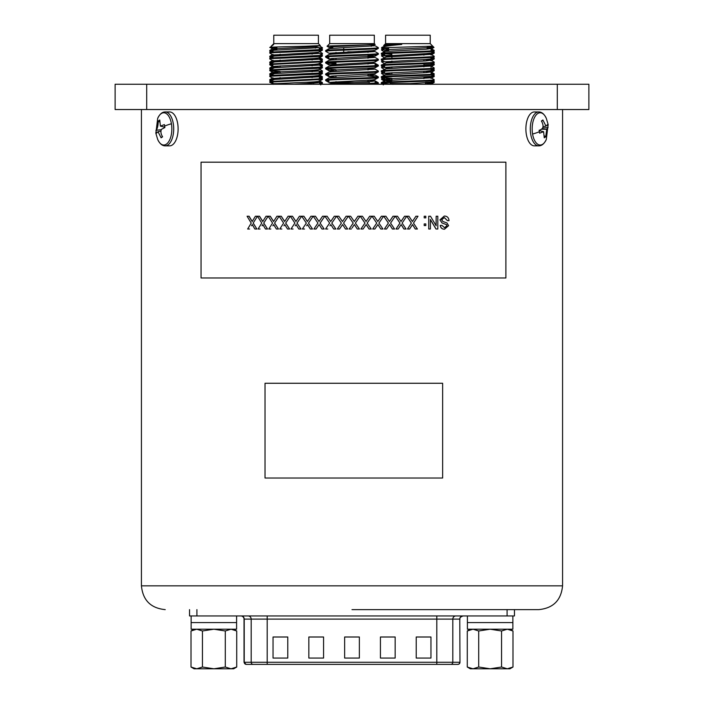 <?xml version="1.0" encoding="UTF-8"?>
<svg xmlns="http://www.w3.org/2000/svg" width="704" height="704" viewBox="0 0 704 704"><rect width="100%" height="100%" fill="white"/><g stroke="black" fill="none" stroke-linecap="round" stroke-linejoin="round"><path stroke-width="1.06" d="M557.304 84.26L557.304 109.534L588.887 109.534L588.887 84.26L115.113 84.26L115.113 109.534L146.696 109.534L146.696 84.26M557.304 109.534L146.696 109.534M430.223 43.622L385.59 43.622L385.59 35.2L430.223 35.2L430.223 43.622L433.981 47.432L427.117 47.951M388.687 48.928L381.92 48.382L387.191 47.626L432.758 46.156M388.687 44.66L385.519 44.458L388.687 44.774M384.754 54.551L381.92 54.234C374.871 53.258 430.082 52.281 433.893 51.313L434.174 50.362L431.059 49.975M432.256 50.802L431.059 50.706M381.92 53.504C374.871 52.527 430.082 51.55 433.893 50.574L434.227 50.424M388.687 48.198L383.557 47.872M390.359 84.102L381.92 83.477L381.586 82.588L384.806 80.696L391.899 81.514M381.92 83.477C374.871 82.5 430.082 81.532 433.893 80.555L434.174 79.605L431.006 77.774L384.806 80.696M391.899 78.329L381.638 77.537L381.638 76.683L384.754 74.914M381.92 82.746C374.871 81.77 430.082 80.802 433.893 79.825L434.227 79.666M381.92 77.634C374.871 76.657 430.082 75.68 433.893 74.703L434.174 73.762L431.059 73.374M381.92 76.894C374.871 75.918 430.082 74.95 433.893 73.973L434.227 73.814M384.754 71.368L383.557 71.271M433.893 68.86L434.174 67.91L431.006 66.07L386.258 68.737L381.638 70.831L381.92 71.782C374.871 70.805 430.082 69.828 433.893 68.86M384.754 66.255L381.638 65.833L381.586 65.041L386.258 62.885L425.85 60.931L431.006 60.227L424.186 59.567M381.92 71.051C374.871 70.074 430.082 69.098 433.893 68.121L434.227 67.971M381.92 65.93C374.871 64.953 430.082 63.985 433.893 63.008L434.174 62.058L431.006 60.227M381.92 65.199C374.871 64.222 430.082 63.254 433.893 62.278L434.227 62.119M381.92 60.086C374.871 59.11 430.082 58.133 433.893 57.156L434.174 56.214L431.006 54.375L386.258 57.033L381.638 59.136L381.638 59.99L384.815 61.82L391.626 62.489M381.92 59.347C374.871 58.37 430.082 57.402 433.893 56.426L434.227 56.267M391.899 54.199L383.557 53.724M434.174 51.216L430.998 53.046L425.85 53.627L384.815 55.977L381.586 54.076L381.638 53.284L384.806 51.454L425.85 49.236L431.059 48.594L427.117 48.057M381.92 48.382L381.586 47.626L387.191 47.626M392.885 84.357L390.403 83.626L416.601 83.626M424.186 53.715L431.006 54.375M424.186 65.419L431.006 66.07M424.186 71.262L431.006 71.922L425.85 72.635L384.806 74.844M424.186 77.114L431.006 77.774M425.454 83.037L431.006 83.618L426.967 84.26M431.059 76.375L386.258 78.971L384.815 79.376L391.626 80.036M431.059 80.872L430.998 82.298L409.719 83.626M384.815 55.977L391.626 56.646M431.059 57.482L430.998 58.898L425.85 59.47L384.815 61.82M431.059 63.325L430.998 64.75L425.85 65.322L386.258 67.276L384.815 67.672L391.626 68.341M431.059 69.177L430.998 70.602L425.85 71.174L386.258 73.119L384.815 73.524L391.626 74.193M427.117 46.596L430.998 47.203L425.85 47.775L386.258 49.72L384.815 50.125L388.687 50.618M381.806 47.626C382.034 46.649 388.678 45.593 401.738 44.458L384.754 44.458L385.59 43.622L383.671 45.531L387.622 45.214M381.586 47.626L386.258 45.338L401.738 44.458M367.338 50.996L371.21 50.996L370.797 51.41L358.582 51.41L368.421 51.41L368.007 51.832L347.811 51.832M375.153 44.458L374.317 43.622L329.683 43.622L327.052 46.253C325.846 45.672 374.018 45.074 375.047 44.458L331.945 46.798L328.909 47.362L332.79 47.837M378.321 48.382L375.091 50.283L372.055 50.697L328.909 53.205L325.679 51.313C324.034 50.336 379.966 49.359 378.321 48.382L378.321 47.652C379.966 48.629 324.034 49.597 325.679 50.574L328.909 48.682L328.847 50.116M325.679 51.313L325.679 50.574M336.213 84.26L337.885 83.626L369.354 83.626L369.354 84.26L378.321 83.477L378.268 82.685L375.153 82.28M377.018 84.26L378.321 83.477M338.228 83.626L367.242 83.626L378.321 82.746M328.847 81.022L325.679 80.555C324.034 79.578 379.966 78.61 378.321 77.634L378.268 76.833L368.007 76.05M328.847 80.089L328.847 82.386L372.055 79.948L375.091 79.526L378.321 77.634M325.679 80.555L325.732 79.763L328.909 77.924L372.055 75.557L375.091 75.002L368.227 74.342M325.679 79.825C324.034 78.848 379.966 77.871 378.321 76.894M328.847 75.17L325.679 74.703C324.034 73.726 379.966 72.758 378.321 71.782L378.268 70.99L375.091 69.15L331.945 71.658L328.909 72.072L325.679 73.973C324.034 72.996 379.966 72.028 378.321 71.051M375.153 72.248L375.091 73.682L378.321 71.782M325.679 74.703L325.679 73.973M335.993 69.705L325.679 68.86C324.034 67.883 379.966 66.906 378.321 65.93L378.268 65.138L375.153 64.733M375.153 66.396L375.091 67.83L378.321 65.93M378.321 65.199C379.966 66.176 324.034 67.144 325.679 68.121L325.679 68.86L325.732 68.059L328.909 66.229L331.945 65.806L375.153 63.369L375.153 65.666M335.993 63.853L325.679 63.008C324.034 62.031 379.966 61.054 378.321 60.086L378.268 59.286L375.091 57.455L331.945 59.963L328.909 60.377L325.679 62.278C324.034 61.301 379.966 60.324 378.321 59.347M328.847 62.542L328.847 64.838L372.055 62.401L375.091 61.978L378.321 60.086M325.679 63.008L325.679 62.278M328.847 57.622L325.679 57.156C324.034 56.179 379.966 55.211 378.321 54.234L378.268 53.442L375.091 51.603L331.945 54.111L328.909 54.525L325.679 56.426C324.034 55.449 379.966 54.481 378.321 53.504M368.007 55.317L375.091 56.135L378.321 54.234M325.679 57.156L325.679 56.426M328.847 80.282L327.598 80.186M328.847 74.439L327.598 74.342M335.993 63.122L327.598 62.638M374.317 43.622L374.317 35.2L329.683 35.2L329.683 43.622M369.547 82.262L334.453 82.262L334.453 83.195M335.993 82.262L335.993 81.638M335.993 77.255L335.993 75.786M335.993 71.403L335.993 69.942M335.993 65.551L335.993 64.09M335.993 59.708L335.993 58.238M335.993 53.856L335.993 52.395M368.007 82.262L368.007 80.203M368.007 75.812L368.007 74.351M368.007 69.969L368.007 68.499M368.007 64.117L368.007 62.656M368.007 58.265L368.007 55.079M368.007 52.422L368.007 51.832M332.79 48.206L332.79 46.737M371.21 46.367L371.21 44.906M371.21 45.276L375.091 45.751L378.321 47.652M343.71 49.403L343.71 47.626L328.909 48.682M371.193 51.128L375.091 51.603M368.227 56.795L375.091 57.455M368.227 62.638L375.153 63.369M368.227 68.49L375.091 69.15M368.227 80.186L375.091 80.846L372.055 81.409L331.945 83.354L328.064 84.26M328.847 82.386L334.453 83.037M328.909 53.205L335.773 53.865M375.091 56.135L331.945 58.502L328.909 59.057L335.773 59.717M328.847 64.838L335.773 65.569M375.091 67.83L331.945 70.198L328.909 70.752L335.773 71.412M375.091 73.682L331.945 76.05L328.909 76.604L335.773 77.264M343.71 52.008L343.71 50.134M328.909 47.362L327.052 46.253M375.091 45.751L343.71 47.626M384.815 46.226L383.671 45.531M384.815 52.078L381.586 50.178L384.199 49.773M381.586 50.178L381.638 49.386L383.099 49.13M384.754 79.904L381.586 79.42L384.199 79.015M384.419 79.147L383.557 79.068M381.586 79.42L381.638 78.637L383.099 78.382M384.815 75.469L381.586 73.577L384.754 73.128M384.754 73.322L383.557 73.216M381.586 73.577L381.638 72.785L384.754 72.398M384.815 69.626L381.586 67.725L384.199 67.32M381.586 67.725L381.638 66.933L384.754 66.546M384.815 63.774L381.586 61.873L384.199 61.468M381.586 61.873L381.638 61.081L383.099 60.834M384.815 57.922L381.586 56.03L383.302 55.695L391.899 55.176L391.899 56.628M384.419 55.748L383.557 55.669M381.586 56.03L381.638 55.238L383.099 54.982M426.246 83.09L434.174 82.412L434.174 81.558L431.059 81.171M432.256 81.99L431.059 81.902M425.454 82.394L430.874 82.104M431.059 82.095L434.227 81.62M426.246 77.246L434.174 76.56L434.227 75.768L432.74 74.879M431.394 76.217L434.227 75.768M426.246 71.394L434.174 70.708L434.227 69.916L432.74 69.027M431.394 70.374L434.227 69.916M426.246 65.542L434.174 64.865L434.227 64.073L432.74 63.175M423.905 64.918L430.874 64.557M431.059 64.548L434.227 64.073M426.246 59.699L434.174 59.013L434.174 58.159L431.059 57.772M431.394 58.67L434.227 58.221M426.246 53.847L434.174 53.161L434.174 52.307L432.714 52.061M432.256 52.747L431.614 52.694M431.394 52.826L434.227 52.369M383.24 84.885L384.393 83.626M428.085 47.626L432.326 47.626M431.024 83.626L432.062 83.626L430.681 84.357M384.754 81.25L381.638 79.482M384.754 51.48L384.754 50.054M271.286 52.061L269.773 51.154L272.554 50.732M320.927 48.558L322.362 48.286L322.414 47.626L319.246 47.978M269.773 51.154L269.826 50.362L276.883 49.729M319.739 83.758L322.362 83.389L322.414 82.588L319.246 82.148M319.845 83.019L322.414 82.588M271.26 80.722L269.773 80.397L272.941 79.948M319.246 77.95L322.362 77.537L322.362 76.683L314.556 76.014M269.773 80.397L269.826 79.605L277.631 78.936M319.845 77.176L322.414 76.745M271.26 74.879L269.773 74.545L272.554 74.131M320.927 71.949L322.362 71.685L322.414 70.893L319.194 69.001M269.773 74.545L269.826 73.762L277.631 73.093M319.845 71.324L322.414 70.893M270.107 68.86L272.554 68.279M320.927 66.106L322.362 65.833L322.362 64.988L319.246 64.601M269.773 68.702L269.826 67.91L277.631 67.241M319.845 65.472L322.414 65.041M271.26 63.175L269.773 62.85L272.554 62.436M320.927 60.254L322.362 59.99L322.362 59.136L319.246 58.749M269.773 62.85L269.826 62.058L277.631 61.389M319.845 59.629L322.414 59.198M271.286 57.904L269.773 56.998L272.554 56.584M320.927 54.402L322.362 54.138L322.414 53.346L319.194 51.454M269.773 56.998L269.826 56.214L277.631 55.546M319.845 53.777L322.414 53.346M320.443 82.966L319.634 82.905M272.941 80.142L271.744 80.045M320.443 77.123L319.634 77.053M272.351 74.246L271.744 74.193M320.443 65.419L319.634 65.358M272.941 56.751L271.744 56.646M322.194 47.626L319.194 45.602M276.883 47.951L271.674 47.626C263.006 47.168 285.34 46.728 304.955 46.253L320.311 45.575L318.41 43.622L273.777 43.622L272.386 45.012M322.362 50.239L319.185 52.078L314.037 52.65L273.002 55L269.773 53.099L271.489 52.774L316.492 50.82L322.362 50.239L322.362 49.386L319.246 48.998M269.773 53.099L269.826 52.307L271.489 52.043L322.414 49.447M272.941 82.826L269.826 82.412L271.489 82.016L322.414 79.42L322.362 78.637L319.194 76.798L274.446 79.455L269.826 81.558L322.414 78.69M322.362 73.638L319.185 75.469L314.037 76.05L273.002 78.399L269.773 76.498L271.489 76.164L316.492 74.219L322.362 73.638L322.362 72.785L319.246 72.398M269.773 76.498L269.826 75.706L271.489 75.434L322.414 72.846M280.095 71.5L269.826 70.708L271.489 70.321L316.492 68.367L322.362 67.786L322.362 66.933L319.194 65.102L274.446 67.76L269.826 69.863L322.414 66.994M320.443 67.373L319.246 67.276M272.941 65.278L269.826 64.865L271.489 64.469L322.414 61.873L322.362 61.081L319.194 59.25L274.446 61.908L269.826 64.011L322.414 61.142M322.362 56.091L319.185 57.922L314.037 58.502L273.002 60.852L269.773 58.951L271.489 58.617L316.492 56.672L322.362 56.091L322.414 55.299L319.194 53.398L274.446 56.065L272.994 56.329L272.941 57.772M269.773 58.951L269.826 58.159L271.489 57.886L322.414 55.299M272.941 82.095L271.744 81.99M269.773 82.35L269.826 81.558M272.941 70.391L271.744 70.294M269.773 70.646L269.826 69.863M272.941 64.548L271.744 64.442M269.773 64.803L269.826 64.011M318.41 43.622L318.41 35.2L273.777 35.2L273.777 43.622L273.777 35.2M313.641 83.38L313.641 82.262L306.83 82.262M319.607 83.626L320.892 83.626L319.607 83.626L320.76 84.885M276.883 47.626L270.019 47.432L273.68 44.458L272.598 44.862M272.941 81.902L272.941 83.635L269.826 82.412M273.319 84.357L272.43 83.626L281.855 83.626M319.246 49.922L319.246 47.626L274.446 50.213L272.994 50.477L272.941 51.92M312.374 52.738L319.194 53.398M312.374 58.59L319.194 59.25M312.374 64.442L319.194 65.102M312.374 70.286L319.246 71.016L274.446 73.612L269.826 75.706M312.374 76.138L319.194 76.798M312.374 81.99L319.246 82.711L294.237 84.26M273.002 78.399L279.814 79.059M322.362 79.482L319.185 81.321L314.037 81.893L277.006 83.626M273.002 55L279.814 55.669M273.002 60.852L279.814 61.512M322.362 61.934L319.185 63.774L314.037 64.346L274.446 66.299L273.002 66.695L279.814 67.364M322.362 67.786L319.185 69.626L314.037 70.198L274.446 72.142L273.002 72.547L279.814 73.216M320.311 45.575L314.037 46.798L274.446 48.752L273.002 49.148L276.883 49.641M315.313 47.08L319.246 47.626M538.762 145.851L534.354 145.851A16.949 8.474 -90 0 1 526.328 134.306A16.949 8.474 -90 0 1 534.354 111.954L538.762 111.954A16.949 8.474 -90 0 0 530.737 134.306A16.949 8.474 -90 0 0 538.762 145.851C541.737 145.904 544.254 143.766 546.313 139.445L546.313 139.445A16.122 8.061 -90 0 1 538.666 144.725A16.122 8.061 -90 0 1 532.576 134.042A16.122 8.061 -90 0 1 536.219 114.902A16.122 8.061 -90 0 1 546.313 118.36L548.126 124.494A26.576 7.339 -9.5 0 1 547.826 126.06L548.029 127.538L546.726 129.351L545.714 136.831L544.254 137.817L543.602 131.692L539.607 133.206L539.114 130.266C543.426 129.193 544.192 126.095 541.42 120.974L542.89 119.988L545.996 126.122L547.536 124.608L547.826 126.06M545.714 136.831L544.421 135.89M541.262 129.175L546.726 129.351M541.605 121.396L542.89 119.988M542.969 128.058L548.029 127.538M165.238 111.954C162.263 111.901 159.746 114.039 157.687 118.36L157.687 118.36A16.122 8.061 90 0 1 165.334 113.08A16.122 8.061 90 0 1 171.424 123.763A16.122 8.061 90 0 1 167.781 142.903A16.122 8.061 90 0 1 157.687 139.445L157.687 139.445C159.738 143.757 162.254 145.895 165.238 145.851L169.646 145.851A16.949 8.474 90 0 0 177.672 123.499A16.949 8.474 90 0 0 169.646 111.954L165.238 111.954A16.949 8.474 90 0 1 173.263 123.499A16.949 8.474 90 0 1 165.238 145.851M156.174 131.745L155.971 130.266C157.309 129.193 158.074 126.095 158.286 120.974L159.746 119.988L160.398 126.113L164.393 124.608L164.886 127.538L161.436 129.351C160.494 131.516 160.873 134.006 162.58 136.831L161.11 137.817L158.004 131.683L156.464 133.206L156.174 131.745A26.576 7.339 -9.5 0 0 155.874 133.311L157.687 139.445M162.395 136.4L161.11 137.817M158.286 120.974L159.579 121.915M161.031 129.747L155.971 130.266M352 609.629L538.771 609.629L352 609.629M253.246 223.106L256.854 229.011L253.141 223.106L257.444 216.234L253.141 223.106M252.366 224.558L251.627 225.773M249.577 229.011L247.658 229.011L251.214 223.089L247.086 216.234L249.084 216.234L252.27 221.514M263.815 223.106L267.529 229.011L263.727 223.106L268.127 216.234L263.727 223.106M262.918 224.558L262.161 225.773M260.058 229.011L258.078 229.011L261.747 223.089L257.497 216.234L259.538 216.234L262.821 221.514M274.666 223.106L278.467 229.011L274.586 223.106L279.083 216.234L274.586 223.106M273.742 224.558L272.967 225.773M270.829 229.011L268.796 229.011L272.554 223.089L268.198 216.234L270.283 216.234L273.645 221.514M285.754 223.106L289.626 229.011L285.692 223.106L290.259 216.234L285.692 223.106M284.812 224.558L284.02 225.773M281.855 229.011L279.778 229.011L283.615 223.089L279.162 216.234L281.274 216.234L284.715 221.514M297.053 223.106L300.986 229.011L297 223.106L301.62 216.234L297 223.106M296.094 224.558L295.284 225.773M293.093 229.011L290.981 229.011L294.888 223.089L290.347 216.234L292.494 216.234L295.988 221.514M308.519 223.106L312.506 229.011L308.475 223.106L313.148 216.234L308.475 223.106M307.542 224.558L306.724 225.773M304.515 229.011L302.368 229.011L306.337 223.089L301.734 216.234L303.899 216.234L307.437 221.514M320.118 223.106L324.148 229.011L320.091 223.106L324.79 216.234L320.091 223.106M319.132 224.558L316.087 229.011L319.106 224.558L321.966 229.011L324.113 229.011M316.087 229.011L313.914 229.011L317.926 223.089L313.271 216.234L315.445 216.234L319.035 221.514M331.822 223.106L335.87 229.011L331.804 223.106L336.521 216.234L331.804 223.106M330.827 224.558L330 225.773M327.765 229.011L325.582 229.011L329.622 223.089L324.931 216.234L327.087 216.234L330.722 221.514L334.312 216.234L336.512 216.234M343.587 223.106L347.644 229.011L343.578 223.106L348.304 216.234L343.578 223.106M342.593 224.558L339.522 229.011L342.584 224.558L345.47 229.011L347.644 229.011M339.522 229.011L337.33 229.011L341.387 223.089L336.67 216.234L338.844 216.234L342.487 221.514L346.104 216.234L348.295 216.234M351.322 229.011L349.122 229.011L353.188 223.089L348.462 216.234L350.636 216.234L354.279 221.514L357.896 216.234L360.105 216.234L355.379 223.106L359.445 229.011L357.271 229.011L354.376 224.558L352 228.026M369.046 229.011L366.159 224.558L363.123 229.011L360.923 229.011L364.971 223.089L360.254 216.234L362.437 216.234L366.071 221.514L369.67 216.234L371.879 216.234L367.171 223.106L371.228 229.011L369.046 229.011M366.054 221.514L369.688 216.234M380.767 229.011L377.898 224.558L374.889 229.011L372.698 229.011L376.719 223.089L372.02 216.234L374.202 216.234L377.819 221.514L381.383 216.234L383.592 216.234L378.91 223.106L382.941 229.011L380.767 229.011L377.925 224.558M377.793 221.514L381.418 216.234M392.401 229.011L389.558 224.558L386.575 229.011L384.402 229.011L388.379 223.089L383.724 216.234L385.906 216.234L389.488 221.514L393.008 216.234L395.208 216.234L390.57 223.106L394.566 229.011L392.401 229.011M389.453 221.514L393.052 216.234M403.955 229.011L401.148 224.558L398.165 229.011L396.009 229.011L399.986 223.089L395.366 216.234L397.496 216.234L401.042 221.514L404.562 216.234L406.692 216.234L402.116 223.106L406.058 229.011L403.902 229.011L401.095 224.558M396.009 229.011L399.934 223.089L395.366 216.234M400.99 221.514L404.562 216.234M415.307 229.011L412.544 224.558L409.605 229.011L407.484 229.011L411.4 223.089L406.85 216.234L408.945 216.234L412.438 221.514L415.906 216.234L418 216.234L413.494 223.106L417.384 229.011L415.246 229.011L412.482 224.558M407.484 229.011L411.338 223.089L406.85 216.234M412.386 221.514L415.906 216.234M424.204 217.87L424.204 216.234L425.814 216.234L425.814 217.87L424.204 217.87M424.204 225.57L424.204 223.934L425.814 223.934L425.814 225.57L424.204 225.57M436.058 229.011L430.399 219.481L430.399 229.011L428.727 229.011L428.727 216.234L430.496 216.234L436.154 225.773L436.154 216.234L437.809 216.234L437.809 229.011L435.978 229.011L430.32 219.481M428.727 229.011L428.727 216.234M436.066 225.623L436.154 216.234M444.629 229.178C442.165 229.222 440.73 227.973 440.343 225.412L440.255 225.412C440.651 227.973 442.077 229.222 444.541 229.178L448.598 225.676L446.917 222.913L442.913 221.496L441.681 219.771L444.321 217.545L447.436 220.66L444.268 217.545M444.47 227.7L446.899 225.79L446.486 224.664L441.971 222.948L439.956 219.859L444.25 216.075C447.128 216.049 448.721 217.571 449.038 220.66L447.436 220.66M201.054 162.175L505.886 162.175L505.886 277.983L201.054 277.983L201.054 162.175M440.343 225.412L441.98 225.412L444.567 227.7L446.899 225.79M446.996 225.79L446.486 224.664M446.582 224.664L441.971 222.948M442.059 222.948L439.956 219.859M440.044 219.859L444.25 216.075M424.274 225.57L424.274 223.934M424.274 217.87L424.274 216.234M392.436 229.011L389.594 224.558M384.402 229.011L388.379 223.089M388.423 223.089L383.759 216.234M372.698 229.011L376.737 223.089L372.038 216.234M369.063 229.011L366.177 224.558M360.923 229.011L364.989 223.089L360.263 216.234M357.271 229.011L354.385 224.558M352 224.822L353.188 223.089L352 221.364M350.636 216.234L352 218.214M354.279 221.514L357.896 216.234M338.844 216.234L342.478 221.514M329.974 225.773L330.81 224.558L333.687 229.011L335.852 229.011M327.087 216.234L330.704 221.514M315.41 216.234L319 221.514L322.59 216.234L324.764 216.234M306.68 225.773L307.498 224.558L310.332 229.011L312.462 229.011M303.846 216.234L307.393 221.514L310.948 216.234L313.113 216.234M295.231 225.773L296.032 224.558L298.83 229.011L300.934 229.011M292.433 216.234L295.935 221.514L299.438 216.234L301.576 216.234M283.95 225.773L284.742 224.558L287.496 229.011L289.564 229.011M281.204 216.234L284.645 221.514L288.094 216.234L290.198 216.234M272.888 225.773L273.662 224.558L276.355 229.011L278.388 229.011M270.195 216.234L273.566 221.514L276.945 216.234L279.004 216.234M262.064 225.773L262.821 224.558L265.461 229.011L267.441 229.011M259.442 216.234L262.733 221.514L266.033 216.234L268.048 216.234M251.53 225.773L252.261 224.558L254.83 229.011L256.758 229.011M248.978 216.234L252.173 221.514L255.385 216.234L257.347 216.234M442.631 383.266L265.03 383.266L265.03 478.025L442.631 478.025L442.631 383.266M240.865 615.947A3.159 3.159 0 0 1 244.024 619.106L244.226 619.106A3.159 3.115 90 0 0 241.111 615.947M459.976 662.27L459.774 619.106L459.976 662.27A2.103 2.103 0 0 1 457.873 664.382L456.817 664.382M514.457 609.629L514.457 615.947L189.543 615.947L189.543 609.629M308.836 637.006L308.836 658.064L323.576 658.064L323.576 637.006L308.836 637.006M380.424 637.006L380.424 658.064L395.164 658.064L395.164 637.006L380.424 637.006M359.366 637.006L344.634 637.006L344.634 658.064L359.366 658.064L359.366 637.006M287.778 658.064L287.778 637.006L273.038 637.006L273.038 658.064L287.778 658.064M430.962 658.064L430.962 637.006L416.222 637.006L416.222 658.064L430.962 658.064M462.889 615.947A3.159 3.115 90 0 0 459.774 619.106L251.178 619.106L251.178 662.27L244.024 662.27L246.127 664.382L457.873 664.382M436.814 615.947L436.814 662.27L267.186 662.27L267.186 664.382L436.814 664.382L436.814 662.27L452.822 662.27L452.822 619.106A3.159 3.115 90 0 1 455.937 615.947M196.724 629.209L202.435 630.978L213.866 629.209L225.298 630.978L231.009 629.209L236.72 630.978L236.72 667.031L231.009 668.8L225.298 667.031L213.866 668.8L202.435 667.031L196.724 668.8L191.013 667.031L191.013 630.978L196.724 629.209M202.435 630.978L202.435 667.031M225.298 630.978L225.298 667.031M231.009 668.8L236.72 667.031L233.658 668.8L194.075 668.8L191.013 667.031M236.606 615.947L236.606 622.582L191.127 622.582L191.127 629.209L236.606 629.209L236.606 622.582L191.127 622.582L191.127 615.947M472.991 629.209L478.702 630.978L490.134 629.209L501.565 630.978L507.276 629.209L512.987 630.978L512.987 667.031L507.276 668.8L501.565 667.031L490.134 668.8L478.702 667.031L472.991 668.8L467.28 667.031L467.28 630.978L472.991 629.209M478.702 630.978L478.702 667.031M501.565 630.978L501.565 667.031M507.276 668.8L512.987 667.031L509.925 668.8L470.342 668.8L467.28 667.031M512.873 615.947L512.873 622.582L467.394 622.582L467.394 629.209L512.873 629.209L512.873 622.582L467.394 622.582L467.394 615.947M532.576 134.042A26.576 7.339 -9.5 0 0 539.37 131.745M164.63 126.06A26.576 7.339 -9.5 0 1 171.424 123.763M141.434 109.534L141.434 585.834L562.566 585.834C561.15 600.283 553.221 608.212 538.771 609.629M253.255 664.382A2.103 2.077 90 0 1 251.178 662.27L267.186 662.27L267.186 615.947M246.312 664.382A2.103 2.077 90 0 1 244.226 662.27L244.226 619.106L251.178 619.106A3.159 3.115 90 0 0 248.063 615.947M196.918 615.947L196.918 609.629M507.082 615.947L507.082 609.629M457.688 664.382A2.103 2.077 -90 0 0 459.774 662.27L452.822 662.27A2.103 2.077 90 0 1 450.745 664.382M390.359 82.553L390.359 84.26M391.899 80.511L391.899 78.558M391.899 74.175L391.899 72.714M391.899 68.323L391.899 66.862M391.899 62.471L391.899 61.01M388.687 50.978L388.687 49.518M388.687 45.135L388.687 44.458M427.117 49.157L427.117 47.696M423.905 78.593L423.905 77.132M423.905 72.741L423.905 71.28M423.905 66.889L423.905 63.703M423.905 61.046L423.905 59.585M423.905 55.194L423.905 53.733M425.454 82.896L425.454 84.26M431.059 66.141L431.059 68.446M384.754 77.026L384.754 79.306M384.754 78.98L384.754 82.148M384.754 82.878L384.754 83.662M383.152 84.26L381.638 83.389M384.815 79.376L381.638 77.537M430.998 82.298L434.174 80.458M430.998 58.898L434.174 57.059M430.998 64.75L434.174 62.911M384.815 67.672L381.638 65.833M430.998 70.602L434.174 68.763M384.815 73.524L381.638 71.685M430.998 76.446L434.174 74.615M430.998 47.203L432.74 46.191M384.815 50.125L381.638 48.286M432.115 84.26L431.006 83.618M434.174 73.762L431.006 71.922M434.174 50.362L431.006 48.523M375.153 54.701L375.153 56.065M328.847 56.698L328.847 58.986M375.153 60.544L375.153 61.908M328.847 68.394L328.847 70.682M328.847 74.246L328.847 76.534M375.153 78.091L375.153 79.455M375.153 80.916L375.153 83.67M328.909 82.456L325.732 80.617M328.909 59.057L325.732 57.218M328.909 64.909L325.732 63.07M328.909 70.752L325.732 68.922M328.909 76.604L325.732 74.765M378.268 82.685L375.091 80.846M378.268 76.833L375.091 75.002M378.268 65.138L375.091 63.298M385.59 43.622L385.59 35.2M391.899 58.115L391.899 57.112M431.059 53.574L431.059 54.41M432.062 83.626L434.174 82.412M430.998 55L434.174 53.161M430.998 60.852L434.174 59.013M430.998 66.695L434.174 64.865M430.998 72.547L434.174 70.708M430.998 78.399L434.174 76.56M430.998 49.148L433.981 47.432M434.174 81.558L432.74 80.722M381.638 78.637L383.073 77.801M381.638 72.785L383.073 71.949M381.638 66.933L383.073 66.106M381.638 61.081L382.589 60.535M434.174 58.159L432.74 57.332M381.638 55.238L383.073 54.402M434.174 52.307L433.224 51.762M381.638 49.386L382.589 48.84M272.369 45.03L271.242 46.156M319.246 81.286L319.246 82.676M320.848 84.26L322.362 83.389M321.411 78.082L322.362 77.537M270.776 81.004L269.826 80.458M321.411 54.683L322.362 54.138M321.411 60.535L322.362 59.99M270.776 63.457L269.826 62.911M320.901 66.678L322.362 65.833M270.776 69.309L269.826 68.763M321.411 72.23L322.362 71.685M270.776 75.161L269.826 74.615M320.901 49.13L322.362 48.286M271.885 84.26L272.65 83.82M322.362 82.535L319.194 80.696M269.826 79.605L272.994 77.774M322.362 76.683L319.194 74.844M269.826 73.762L272.994 71.922M269.826 67.91L272.994 66.07M322.362 64.988L319.194 63.149M269.826 62.058L272.994 60.227M322.362 59.136L319.194 57.297M269.826 56.214L272.994 54.375M269.826 50.362L272.994 48.523M280.095 79.05L280.095 77.581M280.095 73.198L280.095 71.738M280.095 67.346L280.095 65.886M280.095 61.503L280.095 60.034M280.095 55.651L280.095 54.19M276.883 50.01L276.883 46.966M315.313 48.18L315.313 46.719M312.101 77.616L312.101 76.155M312.101 71.764L312.101 70.303M312.101 65.921L312.101 64.451M312.101 60.069L312.101 58.608M312.101 54.217L312.101 52.756M319.246 71.016L319.246 73.322M273.002 66.695L269.826 64.865M273.002 72.547L269.826 70.708M273.002 49.148L270.019 47.432M273.777 43.622L272.941 44.458M320.892 83.626L319.194 82.65M322.362 72.785L319.194 70.946M269.826 58.159L272.994 56.329M269.826 52.307L272.994 50.477M322.362 49.386L319.194 47.555M538.762 111.954C541.746 111.91 544.262 114.048 546.313 118.36M546.313 139.445L548.126 124.494M543.602 131.692L539.176 130.61M546.005 126.13L543.33 126.676M157.687 118.36L155.874 133.311M157.995 131.683L160.67 131.129M160.398 126.113L164.824 127.195M562.566 585.834L562.566 109.534M141.434 585.834C142.85 600.283 150.779 608.212 165.229 609.629M459.976 619.106C459.545 617.866 460.592 616.81 463.135 615.947M244.024 662.27L244.024 619.106M233.658 629.209L236.72 630.978M194.075 629.209L191.013 630.978M509.925 629.209L512.987 630.978M470.342 629.209L467.28 630.978"/></g></svg>
